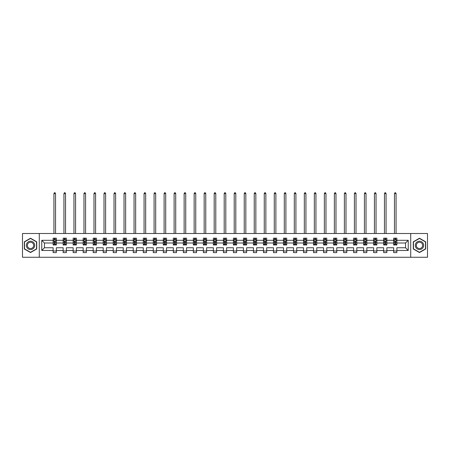<?xml version="1.0" encoding="UTF-8"?>
<svg xmlns="http://www.w3.org/2000/svg" width="450" height="450" viewBox="0 0 450 450"><rect width="100%" height="100%" fill="white"/><g stroke="black" fill="none" stroke-linecap="round" stroke-linejoin="round"><path stroke-width="0.67" d="M410.709 233.505L22.5 233.505L22.5 257.265L427.5 257.265L427.5 233.505L410.709 233.505L410.709 257.265M396.872 250.459L396.872 247.759L405.54 247.759L408.24 250.459L396.872 250.459L396.872 252.607L393.666 252.607L393.666 250.459L386.859 250.459L386.859 252.607L383.647 252.607L383.647 250.459L376.841 250.459L376.841 252.607L373.635 252.607L373.635 250.459L366.829 250.459L366.829 252.607L363.617 252.607L363.617 250.459L356.811 250.459L356.811 252.607L353.599 252.607L353.599 250.459L346.798 250.459L346.798 252.607L343.586 252.607L343.586 250.459L336.78 250.459L336.78 252.607L333.568 252.607L333.568 250.459L326.762 250.459L326.762 252.607L323.556 252.607L323.556 250.459L316.749 250.459L316.749 252.607L313.537 252.607L313.537 250.459L306.731 250.459L306.731 252.607L303.519 252.607L303.519 250.459L296.719 250.459L296.719 252.607L293.507 252.607L293.507 250.459L286.701 250.459L286.701 252.607L283.489 252.607L283.489 250.459L276.683 250.459L276.683 252.607L273.476 252.607L273.476 250.459L266.67 250.459L266.67 252.607L263.458 252.607L263.458 250.459L256.652 250.459L256.652 252.607L253.44 252.607L253.44 250.459L246.639 250.459L246.639 252.607L243.428 252.607L243.428 250.459L236.621 250.459L236.621 252.607L233.409 252.607L233.409 250.459L226.603 250.459L226.603 252.607L223.397 252.607L223.397 250.459L216.591 250.459L216.591 252.607L213.379 252.607L213.379 250.459L206.572 250.459L206.572 252.607L203.361 252.607L203.361 250.459L196.56 250.459L196.56 252.607L193.348 252.607L193.348 250.459L186.542 250.459L186.542 252.607L183.33 252.607L183.33 250.459L176.524 250.459L176.524 252.607L173.317 252.607L173.317 250.459L166.511 250.459L166.511 252.607L163.299 252.607L163.299 250.459L156.493 250.459L156.493 252.607L153.281 252.607L153.281 250.459L146.481 250.459L146.481 252.607L143.269 252.607L143.269 250.459L136.463 250.459L136.463 252.607L133.251 252.607L133.251 250.459L126.444 250.459L126.444 252.607L123.238 252.607L123.238 250.459L116.432 250.459L116.432 252.607L113.22 252.607L113.22 250.459L106.414 250.459L106.414 252.607L103.202 252.607L103.202 250.459L96.401 250.459L96.401 252.607L93.189 252.607L93.189 250.459L86.383 250.459L86.383 252.607L83.171 252.607L83.171 250.459L76.365 250.459L76.365 252.607L73.159 252.607L73.159 250.459L66.352 250.459L66.352 252.607L63.141 252.607L63.141 250.459L56.334 250.459L56.334 252.607L53.128 252.607L53.128 250.459L41.76 250.459L41.76 240.311L53.128 240.311L53.128 238.162L56.334 238.162L56.334 240.311L63.141 240.311L63.141 238.162L66.352 238.162L66.352 240.311L73.159 240.311L73.159 238.162L76.365 238.162L76.365 240.311L83.171 240.311L83.171 238.162L86.383 238.162L86.383 240.311L93.189 240.311L93.189 238.162L96.401 238.162L96.401 240.311L103.202 240.311L103.202 238.162L106.414 238.162L106.414 240.311L113.22 240.311L113.22 238.162L116.432 238.162L116.432 240.311L123.238 240.311L123.238 238.162L126.444 238.162L126.444 240.311L133.251 240.311L133.251 238.162L136.463 238.162L136.463 240.311L143.269 240.311L143.269 238.162L146.481 238.162L146.481 240.311L153.281 240.311L153.281 238.162L156.493 238.162L156.493 240.311L163.299 240.311L163.299 238.162L166.511 238.162L166.511 240.311L173.317 240.311L173.317 238.162L176.524 238.162L176.524 240.311L183.33 240.311L183.33 238.162L186.542 238.162L186.542 240.311L193.348 240.311L193.348 238.162L196.56 238.162L196.56 240.311L203.361 240.311L203.361 238.162L206.572 238.162L206.572 240.311L213.379 240.311L213.379 238.162L216.591 238.162L216.591 240.311L223.397 240.311L223.397 238.162L226.603 238.162L226.603 240.311L233.409 240.311L233.409 238.162L236.621 238.162L236.621 240.311L243.428 240.311L243.428 238.162L246.639 238.162L246.639 240.311L253.44 240.311L253.44 238.162L256.652 238.162L256.652 240.311L263.458 240.311L263.458 238.162L266.67 238.162L266.67 240.311L273.476 240.311L273.476 238.162L276.683 238.162L276.683 240.311L283.489 240.311L283.489 238.162L286.701 238.162L286.701 240.311L293.507 240.311L293.507 238.162L296.719 238.162L296.719 240.311L303.519 240.311L303.519 238.162L306.731 238.162L306.731 240.311L313.537 240.311L313.537 238.162L316.749 238.162L316.749 240.311L323.556 240.311L323.556 238.162L326.762 238.162L326.762 240.311L333.568 240.311L333.568 238.162L336.78 238.162L336.78 240.311L343.586 240.311L343.586 238.162L346.798 238.162L346.798 240.311L353.599 240.311L353.599 238.162L356.811 238.162L356.811 240.311L363.617 240.311L363.617 238.162L366.829 238.162L366.829 240.311L373.635 240.311L373.635 238.162L376.841 238.162L376.841 240.311L383.647 240.311L383.647 238.162L386.859 238.162L386.859 240.311L393.666 240.311L393.666 238.162L396.872 238.162L396.872 240.311L408.24 240.311L408.24 250.459M39.291 257.265L39.291 233.505M393.666 240.311L393.666 243.011L386.859 243.011L386.859 240.311M386.859 250.459L386.859 247.759L393.666 247.759L393.666 250.459M383.647 240.311L383.647 243.011L376.841 243.011L376.841 240.311M376.841 250.459L376.841 247.759L383.647 247.759L383.647 250.459M373.635 240.311L373.635 243.011L366.829 243.011L366.829 240.311M366.829 250.459L366.829 247.759L373.635 247.759L373.635 250.459M363.617 240.311L363.617 243.011L356.811 243.011L356.811 240.311M356.811 250.459L356.811 247.759L363.617 247.759L363.617 250.459M353.599 240.311L353.599 243.011L346.798 243.011L346.798 240.311M346.798 250.459L346.798 247.759L353.599 247.759L353.599 250.459M343.586 240.311L343.586 243.011L336.78 243.011L336.78 240.311M336.78 250.459L336.78 247.759L343.586 247.759L343.586 250.459M333.568 240.311L333.568 243.011L326.762 243.011L326.762 240.311M326.762 250.459L326.762 247.759L333.568 247.759L333.568 250.459M323.556 240.311L323.556 243.011L316.749 243.011L316.749 240.311M316.749 250.459L316.749 247.759L323.556 247.759L323.556 250.459M313.537 240.311L313.537 243.011L306.731 243.011L306.731 240.311M306.731 250.459L306.731 247.759L313.537 247.759L313.537 250.459M303.519 240.311L303.519 243.011L296.719 243.011L296.719 240.311M296.719 250.459L296.719 247.759L303.519 247.759L303.519 250.459M293.507 240.311L293.507 243.011L286.701 243.011L286.701 240.311M286.701 250.459L286.701 247.759L293.507 247.759L293.507 250.459M283.489 240.311L283.489 243.011L276.683 243.011L276.683 240.311M276.683 250.459L276.683 247.759L283.489 247.759L283.489 250.459M273.476 240.311L273.476 243.011L266.67 243.011L266.67 240.311M266.67 250.459L266.67 247.759L273.476 247.759L273.476 250.459M263.458 240.311L263.458 243.011L256.652 243.011L256.652 240.311M256.652 250.459L256.652 247.759L263.458 247.759L263.458 250.459M253.44 240.311L253.44 243.011L246.639 243.011L246.639 240.311M246.639 250.459L246.639 247.759L253.44 247.759L253.44 250.459M243.428 240.311L243.428 243.011L236.621 243.011L236.621 240.311M236.621 250.459L236.621 247.759L243.428 247.759L243.428 250.459M233.409 240.311L233.409 243.011L226.603 243.011L226.603 240.311M226.603 250.459L226.603 247.759L233.409 247.759L233.409 250.459M223.397 240.311L223.397 243.011L216.591 243.011L216.591 240.311M216.591 250.459L216.591 247.759L223.397 247.759L223.397 250.459M213.379 240.311L213.379 243.011L206.572 243.011L206.572 240.311M206.572 250.459L206.572 247.759L213.379 247.759L213.379 250.459M203.361 240.311L203.361 243.011L196.56 243.011L196.56 240.311M196.56 250.459L196.56 247.759L203.361 247.759L203.361 250.459M193.348 240.311L193.348 243.011L186.542 243.011L186.542 240.311M186.542 250.459L186.542 247.759L193.348 247.759L193.348 250.459M183.33 240.311L183.33 243.011L176.524 243.011L176.524 240.311M176.524 250.459L176.524 247.759L183.33 247.759L183.33 250.459M173.317 240.311L173.317 243.011L166.511 243.011L166.511 240.311M166.511 250.459L166.511 247.759L173.317 247.759L173.317 250.459M163.299 240.311L163.299 243.011L156.493 243.011L156.493 240.311M156.493 250.459L156.493 247.759L163.299 247.759L163.299 250.459M153.281 240.311L153.281 243.011L146.481 243.011L146.481 240.311M146.481 250.459L146.481 247.759L153.281 247.759L153.281 250.459M143.269 240.311L143.269 243.011L136.463 243.011L136.463 240.311M136.463 250.459L136.463 247.759L143.269 247.759L143.269 250.459M133.251 240.311L133.251 243.011L126.444 243.011L126.444 240.311M126.444 250.459L126.444 247.759L133.251 247.759L133.251 250.459M123.238 240.311L123.238 243.011L116.432 243.011L116.432 240.311M116.432 250.459L116.432 247.759L123.238 247.759L123.238 250.459M113.22 240.311L113.22 243.011L106.414 243.011L106.414 240.311M106.414 250.459L106.414 247.759L113.22 247.759L113.22 250.459M103.202 240.311L103.202 243.011L96.401 243.011L96.401 240.311M96.401 250.459L96.401 247.759L103.202 247.759L103.202 250.459M93.189 240.311L93.189 243.011L86.383 243.011L86.383 240.311M86.383 250.459L86.383 247.759L93.189 247.759L93.189 250.459M83.171 240.311L83.171 243.011L76.365 243.011L76.365 240.311M76.365 250.459L76.365 247.759L83.171 247.759L83.171 250.459M73.159 240.311L73.159 243.011L66.352 243.011L66.352 240.311M66.352 250.459L66.352 247.759L73.159 247.759L73.159 250.459M63.141 240.311L63.141 243.011L56.334 243.011L56.334 240.311M56.334 250.459L56.334 247.759L63.141 247.759L63.141 250.459M53.128 240.311L53.128 243.011L44.46 243.011L44.46 247.759L53.128 247.759L53.128 250.459M41.76 240.311L44.46 243.011M405.54 247.759L405.54 243.011L396.872 243.011L396.872 240.311M394.886 239.766L395.657 239.766M384.868 239.766L385.639 239.766M374.85 239.766L375.621 239.766M364.838 239.766L365.608 239.766M354.819 239.766L355.59 239.766M344.807 239.766L345.577 239.766M334.789 239.766L335.559 239.766M324.771 239.766L325.541 239.766M314.758 239.766L315.529 239.766M304.74 239.766L305.511 239.766M294.728 239.766L295.498 239.766M284.709 239.766L285.48 239.766M274.691 239.766L275.462 239.766M264.679 239.766L265.449 239.766M254.661 239.766L255.431 239.766M244.648 239.766L245.419 239.766M234.63 239.766L235.401 239.766M224.618 239.766L225.382 239.766M214.599 239.766L215.37 239.766M204.581 239.766L205.352 239.766M194.569 239.766L195.339 239.766M184.551 239.766L185.321 239.766M174.538 239.766L175.309 239.766M164.52 239.766L165.291 239.766M154.502 239.766L155.273 239.766M144.489 239.766L145.26 239.766M134.471 239.766L135.242 239.766M124.459 239.766L125.229 239.766M114.441 239.766L115.211 239.766M104.422 239.766L105.193 239.766M94.41 239.766L95.181 239.766M84.392 239.766L85.163 239.766M74.379 239.766L75.15 239.766M64.361 239.766L65.132 239.766M54.343 239.766L55.114 239.766M53.128 251.004L56.334 251.004M63.141 251.004L66.352 251.004M73.159 251.004L76.365 251.004M83.171 251.004L86.383 251.004M93.189 251.004L96.401 251.004M103.202 251.004L106.414 251.004M113.22 251.004L116.432 251.004M123.238 251.004L126.444 251.004M133.251 251.004L136.463 251.004M143.269 251.004L146.481 251.004M153.281 251.004L156.493 251.004M163.299 251.004L166.511 251.004M173.317 251.004L176.524 251.004M183.33 251.004L186.542 251.004M193.348 251.004L196.56 251.004M203.361 251.004L206.572 251.004M213.379 251.004L216.591 251.004M223.397 251.004L226.603 251.004M233.409 251.004L236.621 251.004M243.428 251.004L246.639 251.004M253.44 251.004L256.652 251.004M263.458 251.004L266.67 251.004M273.476 251.004L276.683 251.004M283.489 251.004L286.701 251.004M293.507 251.004L296.719 251.004M303.519 251.004L306.731 251.004M313.537 251.004L316.749 251.004M323.556 251.004L326.762 251.004M333.568 251.004L336.78 251.004M343.586 251.004L346.798 251.004M353.599 251.004L356.811 251.004M363.617 251.004L366.829 251.004M373.635 251.004L376.841 251.004M383.647 251.004L386.859 251.004M393.666 251.004L396.872 251.004M44.46 247.759L41.76 250.459M408.24 240.311L405.54 243.011M36.72 241.808L30.527 238.23L24.328 241.808L24.328 248.963L30.527 252.54L36.72 248.963L36.72 241.808M413.28 241.808L413.28 248.963L419.473 252.54L425.672 248.963L425.672 241.808L419.473 238.23L413.28 241.808M55.114 238.995L54.343 238.995M53.73 239.878L53.128 239.878L53.128 238.162L54.343 238.162L54.343 239.799M53.128 244.192L53.128 244.997L54.343 244.997L54.343 244.192L53.128 244.192L53.128 243.011M56.334 243.011L56.334 244.997L55.114 244.997L55.114 241.566L54.343 241.566L54.343 244.192M55.733 239.878L56.334 239.878L56.334 238.162L55.114 238.162L55.114 239.799M56.334 241.082L55.693 239.799L53.769 239.799L53.128 241.082M55.536 233.505L55.536 193.573L53.927 193.573L53.927 233.505M53.927 193.573L54.411 192.735L55.052 192.735L55.536 193.573M65.132 238.995L64.361 238.995M63.742 239.878L63.141 239.878L63.141 238.162L64.361 238.162L64.361 239.799M63.141 244.192L63.141 244.997L64.361 244.997L64.361 244.192L63.141 244.192L63.141 243.011M66.352 243.011L66.352 244.997L65.132 244.997L65.132 241.566L64.361 241.566L64.361 244.192M65.751 239.878L66.352 239.878L66.352 238.162L65.132 238.162L65.132 239.799M66.352 241.082L65.711 239.799L63.782 239.799L63.141 241.082M65.548 233.505L65.548 193.573L63.945 193.573L63.945 233.505M63.945 193.573L64.423 192.735L65.07 192.735L65.548 193.573M75.15 238.995L74.379 238.995M73.761 239.878L73.159 239.878L73.159 238.162L74.379 238.162L74.379 239.799M73.159 244.192L73.159 244.997L74.379 244.997L74.379 244.192L73.159 244.192L73.159 243.011M76.365 243.011L76.365 244.997L75.15 244.997L75.15 241.566L74.379 241.566L74.379 244.192M75.763 239.878L76.365 239.878L76.365 238.162L75.15 238.162L75.15 239.799M76.365 241.082L75.724 239.799L73.8 239.799L73.159 241.082M75.566 233.505L75.566 193.573L73.957 193.573L73.957 233.505M73.957 193.573L74.441 192.735L75.082 192.735L75.566 193.573M26.91 243.298A4.174 4.174 0 0 0 28.44 248.996A4.174 4.174 0 0 0 34.138 247.472A4.174 4.174 0 0 0 32.614 241.768A4.174 4.174 0 0 0 26.91 243.298M27.787 243.804A3.161 3.161 0 0 0 28.946 248.119A3.161 3.161 0 0 0 33.261 246.966A3.161 3.161 0 0 0 32.108 242.651A3.161 3.161 0 0 0 27.787 243.804M36.529 241.92L36.529 248.85L30.527 252.315L24.525 248.85L24.525 241.92L30.527 238.455L36.529 241.92M415.862 243.298A4.174 4.174 0 0 0 417.386 248.996A4.174 4.174 0 0 0 423.09 247.472A4.174 4.174 0 0 0 421.56 241.768A4.174 4.174 0 0 0 415.862 243.298M416.739 243.804A3.161 3.161 0 0 0 417.892 248.119A3.161 3.161 0 0 0 422.213 246.966A3.161 3.161 0 0 0 421.054 242.651A3.161 3.161 0 0 0 416.739 243.804M425.475 241.92L425.475 248.85L419.473 252.315L413.471 248.85L413.471 241.92L419.473 238.455L425.475 241.92M85.163 238.995L84.392 238.995M83.779 239.878L83.171 239.878L83.171 238.162L84.392 238.162L84.392 239.799M83.171 244.192L83.171 244.997L84.392 244.997L84.392 244.192L83.171 244.192L83.171 243.011M86.383 243.011L86.383 244.997L85.163 244.997L85.163 241.566L84.392 241.566L84.392 244.192M85.781 239.878L86.383 239.878L86.383 238.162L85.163 238.162L85.163 239.799M86.383 241.082L85.742 239.799L83.812 239.799L83.171 241.082M85.579 233.505L85.579 193.573L83.976 193.573L83.976 233.505M83.976 193.573L84.459 192.735L85.101 192.735L85.579 193.573M95.181 238.995L94.41 238.995M93.791 239.878L93.189 239.878L93.189 238.162L94.41 238.162L94.41 239.799M93.189 244.192L93.189 244.997L94.41 244.997L94.41 244.192L93.189 244.192L93.189 243.011M96.401 243.011L96.401 244.997L95.181 244.997L95.181 241.566L94.41 241.566L94.41 244.192M95.794 239.878L96.401 239.878L96.401 238.162L95.181 238.162L95.181 239.799M96.401 241.082L95.754 239.799L93.831 239.799L93.189 241.082M95.597 233.505L95.597 193.573L93.994 193.573L93.994 233.505M93.994 193.573L94.472 192.735L95.113 192.735L95.597 193.573M105.193 238.995L104.422 238.995M103.809 239.878L103.202 239.878L103.202 238.162L104.422 238.162L104.422 239.799M103.202 244.192L103.202 244.997L104.422 244.997L104.422 244.192L103.202 244.192L103.202 243.011M106.414 243.011L106.414 244.997L105.193 244.997L105.193 241.566L104.422 241.566L104.422 244.192M105.812 239.878L106.414 239.878L106.414 238.162L105.193 238.162L105.193 239.799M106.414 241.082L105.772 239.799L103.849 239.799L103.202 241.082M105.615 233.505L105.615 193.573L104.006 193.573L104.006 233.505M104.006 193.573L104.49 192.735L105.131 192.735L105.615 193.573M115.211 238.995L114.441 238.995M113.822 239.878L113.22 239.878L113.22 238.162L114.441 238.162L114.441 239.799M113.22 244.192L113.22 244.997L114.441 244.997L114.441 244.192L113.22 244.192L113.22 243.011M116.432 243.011L116.432 244.997L115.211 244.997L115.211 241.566L114.441 241.566L114.441 244.192M115.83 239.878L116.432 239.878L116.432 238.162L115.211 238.162L115.211 239.799M116.432 241.082L115.791 239.799L113.861 239.799L113.22 241.082M115.627 233.505L115.627 193.573L114.024 193.573L114.024 233.505M114.024 193.573L114.502 192.735L115.149 192.735L115.627 193.573M125.229 238.995L124.459 238.995M123.84 239.878L123.238 239.878L123.238 238.162L124.459 238.162L124.459 239.799M123.238 244.192L123.238 244.997L124.459 244.997L124.459 244.192L123.238 244.192L123.238 243.011M126.444 243.011L126.444 244.997L125.229 244.997L125.229 241.566L124.459 241.566L124.459 244.192M125.843 239.878L126.444 239.878L126.444 238.162L125.229 238.162L125.229 239.799M126.444 241.082L125.803 239.799L123.879 239.799L123.238 241.082M125.646 233.505L125.646 193.573L124.037 193.573L124.037 233.505M124.037 193.573L124.521 192.735L125.162 192.735L125.646 193.573M135.242 238.995L134.471 238.995M133.858 239.878L133.251 239.878L133.251 238.162L134.471 238.162L134.471 239.799M133.251 244.192L133.251 244.997L134.471 244.997L134.471 244.192L133.251 244.192L133.251 243.011M136.463 243.011L136.463 244.997L135.242 244.997L135.242 241.566L134.471 241.566L134.471 244.192M135.861 239.878L136.463 239.878L136.463 238.162L135.242 238.162L135.242 239.799M136.463 241.082L135.821 239.799L133.892 239.799L133.251 241.082M135.658 233.505L135.658 193.573L134.055 193.573L134.055 233.505M134.055 193.573L134.539 192.735L135.18 192.735L135.658 193.573M145.26 238.995L144.489 238.995M143.871 239.878L143.269 239.878L143.269 238.162L144.489 238.162L144.489 239.799M143.269 244.192L143.269 244.997L144.489 244.997L144.489 244.192L143.269 244.192L143.269 243.011M146.481 243.011L146.481 244.997L145.26 244.997L145.26 241.566L144.489 241.566L144.489 244.192M145.873 239.878L146.481 239.878L146.481 238.162L145.26 238.162L145.26 239.799M146.481 241.082L145.834 239.799L143.91 239.799L143.269 241.082M145.676 233.505L145.676 193.573L144.073 193.573L144.073 233.505M144.073 193.573L144.551 192.735L145.192 192.735L145.676 193.573M155.273 238.995L154.502 238.995M153.889 239.878L153.281 239.878L153.281 238.162L154.502 238.162L154.502 239.799M153.281 244.192L153.281 244.997L154.502 244.997L154.502 244.192L153.281 244.192L153.281 243.011M156.493 243.011L156.493 244.997L155.273 244.997L155.273 241.566L154.502 241.566L154.502 244.192M155.891 239.878L156.493 239.878L156.493 238.162L155.273 238.162L155.273 239.799M156.493 241.082L155.852 239.799L153.928 239.799L153.281 241.082M155.694 233.505L155.694 193.573L154.086 193.573L154.086 233.505M154.086 193.573L154.569 192.735L155.211 192.735L155.694 193.573M165.291 238.995L164.52 238.995M163.901 239.878L163.299 239.878L163.299 238.162L164.52 238.162L164.52 239.799M163.299 244.192L163.299 244.997L164.52 244.997L164.52 244.192L163.299 244.192L163.299 243.011M166.511 243.011L166.511 244.997L165.291 244.997L165.291 241.566L164.52 241.566L164.52 244.192M165.904 239.878L166.511 239.878L166.511 238.162L165.291 238.162L165.291 239.799M166.511 241.082L165.87 239.799L163.941 239.799L163.299 241.082M165.707 233.505L165.707 193.573L164.104 193.573L164.104 233.505M164.104 193.573L164.582 192.735L165.223 192.735L165.707 193.573M175.309 238.995L174.538 238.995M173.919 239.878L173.317 239.878L173.317 238.162L174.538 238.162L174.538 239.799M173.317 244.192L173.317 244.997L174.538 244.997L174.538 244.192L173.317 244.192L173.317 243.011M176.524 243.011L176.524 244.997L175.309 244.997L175.309 241.566L174.538 241.566L174.538 244.192M175.922 239.878L176.524 239.878L176.524 238.162L175.309 238.162L175.309 239.799M176.524 241.082L175.882 239.799L173.959 239.799L173.317 241.082M175.725 233.505L175.725 193.573L174.116 193.573L174.116 233.505M174.116 193.573L174.6 192.735L175.241 192.735L175.725 193.573M185.321 238.995L184.551 238.995M183.938 239.878L183.33 239.878L183.33 238.162L184.551 238.162L184.551 239.799M183.33 244.192L183.33 244.997L184.551 244.997L184.551 244.192L183.33 244.192L183.33 243.011M186.542 243.011L186.542 244.997L185.321 244.997L185.321 241.566L184.551 241.566L184.551 244.192M185.94 239.878L186.542 239.878L186.542 238.162L185.321 238.162L185.321 239.799M186.542 241.082L185.901 239.799L183.971 239.799L183.33 241.082M185.737 233.505L185.737 193.573L184.134 193.573L184.134 233.505M184.134 193.573L184.618 192.735L185.259 192.735L185.737 193.573M195.339 238.995L194.569 238.995M193.95 239.878L193.348 239.878L193.348 238.162L194.569 238.162L194.569 239.799M193.348 244.192L193.348 244.997L194.569 244.997L194.569 244.192L193.348 244.192L193.348 243.011M196.56 243.011L196.56 244.997L195.339 244.997L195.339 241.566L194.569 241.566L194.569 244.192M195.953 239.878L196.56 239.878L196.56 238.162L195.339 238.162L195.339 239.799M196.56 241.082L195.913 239.799L193.989 239.799L193.348 241.082M195.756 233.505L195.756 193.573L194.153 193.573L194.153 233.505M194.153 193.573L194.631 192.735L195.272 192.735L195.756 193.573M205.352 238.995L204.581 238.995M203.968 239.878L203.361 239.878L203.361 238.162L204.581 238.162L204.581 239.799M203.361 244.192L203.361 244.997L204.581 244.997L204.581 244.192L203.361 244.192L203.361 243.011M206.572 243.011L206.572 244.997L205.352 244.997L205.352 241.566L204.581 241.566L204.581 244.192M205.971 239.878L206.572 239.878L206.572 238.162L205.352 238.162L205.352 239.799M206.572 241.082L205.931 239.799L204.007 239.799L203.361 241.082M205.768 233.505L205.768 193.573L204.165 193.573L204.165 233.505M204.165 193.573L204.649 192.735L205.29 192.735L205.768 193.573M215.37 238.995L214.599 238.995M213.981 239.878L213.379 239.878L213.379 238.162L214.599 238.162L214.599 239.799M213.379 244.192L213.379 244.997L214.599 244.997L214.599 244.192L213.379 244.192L213.379 243.011M216.591 243.011L216.591 244.997L215.37 244.997L215.37 241.566L214.599 241.566L214.599 244.192M215.983 239.878L216.591 239.878L216.591 238.162L215.37 238.162L215.37 239.799M216.591 241.082L215.949 239.799L214.02 239.799L213.379 241.082M215.786 233.505L215.786 193.573L214.183 193.573L214.183 233.505M214.183 193.573L214.661 192.735L215.303 192.735L215.786 193.573M225.382 238.995L224.618 238.995M223.999 239.878L223.397 239.878L223.397 238.162L224.618 238.162L224.618 239.799M223.397 244.192L223.397 244.997L224.618 244.997L224.618 244.192L223.397 244.192L223.397 243.011M226.603 243.011L226.603 244.997L225.382 244.997L225.382 241.566L224.618 241.566L224.618 244.192M226.001 239.878L226.603 239.878L226.603 238.162L225.382 238.162L225.382 239.799M226.603 241.082L225.962 239.799L224.038 239.799L223.397 241.082M225.804 233.505L225.804 193.573L224.196 193.573L224.196 233.505M224.196 193.573L224.679 192.735L225.321 192.735L225.804 193.573M235.401 238.995L234.63 238.995M234.017 239.878L233.409 239.878L233.409 238.162L234.63 238.162L234.63 239.799M233.409 244.192L233.409 244.997L234.63 244.997L234.63 244.192L233.409 244.192L233.409 243.011M236.621 243.011L236.621 244.997L235.401 244.997L235.401 241.566L234.63 241.566L234.63 244.192M236.019 239.878L236.621 239.878L236.621 238.162L235.401 238.162L235.401 239.799M236.621 241.082L235.98 239.799L234.051 239.799L233.409 241.082M235.817 233.505L235.817 193.573L234.214 193.573L234.214 233.505M234.214 193.573L234.697 192.735L235.339 192.735L235.817 193.573M245.419 238.995L244.648 238.995M244.029 239.878L243.428 239.878L243.428 238.162L244.648 238.162L244.648 239.799M243.428 244.192L243.428 244.997L244.648 244.997L244.648 244.192L243.428 244.192L243.428 243.011M246.639 243.011L246.639 244.997L245.419 244.997L245.419 241.566L244.648 241.566L244.648 244.192M246.032 239.878L246.639 239.878L246.639 238.162L245.419 238.162L245.419 239.799M246.639 241.082L245.993 239.799L244.069 239.799L243.428 241.082M245.835 233.505L245.835 193.573L244.232 193.573L244.232 233.505M244.232 193.573L244.71 192.735L245.351 192.735L245.835 193.573M255.431 238.995L254.661 238.995M254.047 239.878L253.44 239.878L253.44 238.162L254.661 238.162L254.661 239.799M253.44 244.192L253.44 244.997L254.661 244.997L254.661 244.192L253.44 244.192L253.44 243.011M256.652 243.011L256.652 244.997L255.431 244.997L255.431 241.566L254.661 241.566L254.661 244.192M256.05 239.878L256.652 239.878L256.652 238.162L255.431 238.162L255.431 239.799M256.652 241.082L256.011 239.799L254.087 239.799L253.44 241.082M255.847 233.505L255.847 193.573L254.244 193.573L254.244 233.505M254.244 193.573L254.728 192.735L255.369 192.735L255.847 193.573M265.449 238.995L264.679 238.995M264.06 239.878L263.458 239.878L263.458 238.162L264.679 238.162L264.679 239.799M263.458 244.192L263.458 244.997L264.679 244.997L264.679 244.192L263.458 244.192L263.458 243.011M266.67 243.011L266.67 244.997L265.449 244.997L265.449 241.566L264.679 241.566L264.679 244.192M266.062 239.878L266.67 239.878L266.67 238.162L265.449 238.162L265.449 239.799M266.67 241.082L266.029 239.799L264.099 239.799L263.458 241.082M265.866 233.505L265.866 193.573L264.262 193.573L264.262 233.505M264.262 193.573L264.741 192.735L265.382 192.735L265.866 193.573M275.462 238.995L274.691 238.995M274.078 239.878L273.476 239.878L273.476 238.162L274.691 238.162L274.691 239.799M273.476 244.192L273.476 244.997L274.691 244.997L274.691 244.192L273.476 244.192L273.476 243.011M276.683 243.011L276.683 244.997L275.462 244.997L275.462 241.566L274.691 241.566L274.691 244.192M276.081 239.878L276.683 239.878L276.683 238.162L275.462 238.162L275.462 239.799M276.683 241.082L276.041 239.799L274.118 239.799L273.476 241.082M275.884 233.505L275.884 193.573L274.275 193.573L274.275 233.505M274.275 193.573L274.759 192.735L275.4 192.735L275.884 193.573M285.48 238.995L284.709 238.995M284.096 239.878L283.489 239.878L283.489 238.162L284.709 238.162L284.709 239.799M283.489 244.192L283.489 244.997L284.709 244.997L284.709 244.192L283.489 244.192L283.489 243.011M286.701 243.011L286.701 244.997L285.48 244.997L285.48 241.566L284.709 241.566L284.709 244.192M286.099 239.878L286.701 239.878L286.701 238.162L285.48 238.162L285.48 239.799M286.701 241.082L286.059 239.799L284.13 239.799L283.489 241.082M285.896 233.505L285.896 193.573L284.293 193.573L284.293 233.505M284.293 193.573L284.777 192.735L285.418 192.735L285.896 193.573M295.498 238.995L294.728 238.995M294.109 239.878L293.507 239.878L293.507 238.162L294.728 238.162L294.728 239.799M293.507 244.192L293.507 244.997L294.728 244.997L294.728 244.192L293.507 244.192L293.507 243.011M296.719 243.011L296.719 244.997L295.498 244.997L295.498 241.566L294.728 241.566L294.728 244.192M296.111 239.878L296.719 239.878L296.719 238.162L295.498 238.162L295.498 239.799M296.719 241.082L296.072 239.799L294.148 239.799L293.507 241.082M295.914 233.505L295.914 193.573L294.306 193.573L294.306 233.505M294.306 193.573L294.789 192.735L295.431 192.735L295.914 193.573M305.511 238.995L304.74 238.995M304.127 239.878L303.519 239.878L303.519 238.162L304.74 238.162L304.74 239.799M303.519 244.192L303.519 244.997L304.74 244.997L304.74 244.192L303.519 244.192L303.519 243.011M306.731 243.011L306.731 244.997L305.511 244.997L305.511 241.566L304.74 241.566L304.74 244.192M306.129 239.878L306.731 239.878L306.731 238.162L305.511 238.162L305.511 239.799M306.731 241.082L306.09 239.799L304.166 239.799L303.519 241.082M305.927 233.505L305.927 193.573L304.324 193.573L304.324 233.505M304.324 193.573L304.808 192.735L305.449 192.735L305.927 193.573M315.529 238.995L314.758 238.995M314.139 239.878L313.537 239.878L313.537 238.162L314.758 238.162L314.758 239.799M313.537 244.192L313.537 244.997L314.758 244.997L314.758 244.192L313.537 244.192L313.537 243.011M316.749 243.011L316.749 244.997L315.529 244.997L315.529 241.566L314.758 241.566L314.758 244.192M316.142 239.878L316.749 239.878L316.749 238.162L315.529 238.162L315.529 239.799M316.749 241.082L316.108 239.799L314.179 239.799L313.537 241.082M315.945 233.505L315.945 193.573L314.342 193.573L314.342 233.505M314.342 193.573L314.82 192.735L315.461 192.735L315.945 193.573M325.541 238.995L324.771 238.995M324.157 239.878L323.556 239.878L323.556 238.162L324.771 238.162L324.771 239.799M323.556 244.192L323.556 244.997L324.771 244.997L324.771 244.192L323.556 244.192L323.556 243.011M326.762 243.011L326.762 244.997L325.541 244.997L325.541 241.566L324.771 241.566L324.771 244.192M326.16 239.878L326.762 239.878L326.762 238.162L325.541 238.162L325.541 239.799M326.762 241.082L326.121 239.799L324.197 239.799L323.556 241.082M325.963 233.505L325.963 193.573L324.354 193.573L324.354 233.505M324.354 193.573L324.838 192.735L325.479 192.735L325.963 193.573M335.559 238.995L334.789 238.995M334.17 239.878L333.568 239.878L333.568 238.162L334.789 238.162L334.789 239.799M333.568 244.192L333.568 244.997L334.789 244.997L334.789 244.192L333.568 244.192L333.568 243.011M336.78 243.011L336.78 244.997L335.559 244.997L335.559 241.566L334.789 241.566L334.789 244.192M336.178 239.878L336.78 239.878L336.78 238.162L335.559 238.162L335.559 239.799M336.78 241.082L336.139 239.799L334.209 239.799L333.568 241.082M335.976 233.505L335.976 193.573L334.373 193.573L334.373 233.505M334.373 193.573L334.851 192.735L335.498 192.735L335.976 193.573M345.577 238.995L344.807 238.995M344.188 239.878L343.586 239.878L343.586 238.162L344.807 238.162L344.807 239.799M343.586 244.192L343.586 244.997L344.807 244.997L344.807 244.192L343.586 244.192L343.586 243.011M346.798 243.011L346.798 244.997L345.577 244.997L345.577 241.566L344.807 241.566L344.807 244.192M346.191 239.878L346.798 239.878L346.798 238.162L345.577 238.162L345.577 239.799M346.798 241.082L346.151 239.799L344.228 239.799L343.586 241.082M345.994 233.505L345.994 193.573L344.385 193.573L344.385 233.505M344.385 193.573L344.869 192.735L345.51 192.735L345.994 193.573M355.59 238.995L354.819 238.995M354.206 239.878L353.599 239.878L353.599 238.162L354.819 238.162L354.819 239.799M353.599 244.192L353.599 244.997L354.819 244.997L354.819 244.192L353.599 244.192L353.599 243.011M356.811 243.011L356.811 244.997L355.59 244.997L355.59 241.566L354.819 241.566L354.819 244.192M356.209 239.878L356.811 239.878L356.811 238.162L355.59 238.162L355.59 239.799M356.811 241.082L356.169 239.799L354.246 239.799L353.599 241.082M356.006 233.505L356.006 193.573L354.403 193.573L354.403 233.505M354.403 193.573L354.887 192.735L355.528 192.735L356.006 193.573M365.608 238.995L364.838 238.995M364.219 239.878L363.617 239.878L363.617 238.162L364.838 238.162L364.838 239.799M363.617 244.192L363.617 244.997L364.838 244.997L364.838 244.192L363.617 244.192L363.617 243.011M366.829 243.011L366.829 244.997L365.608 244.997L365.608 241.566L364.838 241.566L364.838 244.192M366.221 239.878L366.829 239.878L366.829 238.162L365.608 238.162L365.608 239.799M366.829 241.082L366.188 239.799L364.258 239.799L363.617 241.082M366.024 233.505L366.024 193.573L364.421 193.573L364.421 233.505M364.421 193.573L364.899 192.735L365.541 192.735L366.024 193.573M375.621 238.995L374.85 238.995M374.237 239.878L373.635 239.878L373.635 238.162L374.85 238.162L374.85 239.799M373.635 244.192L373.635 244.997L374.85 244.997L374.85 244.192L373.635 244.192L373.635 243.011M376.841 243.011L376.841 244.997L375.621 244.997L375.621 241.566L374.85 241.566L374.85 244.192M376.239 239.878L376.841 239.878L376.841 238.162L375.621 238.162L375.621 239.799M376.841 241.082L376.2 239.799L374.276 239.799L373.635 241.082M376.043 233.505L376.043 193.573L374.434 193.573L374.434 233.505M374.434 193.573L374.918 192.735L375.559 192.735L376.043 193.573M385.639 238.995L384.868 238.995M384.249 239.878L383.647 239.878L383.647 238.162L384.868 238.162L384.868 239.799M383.647 244.192L383.647 244.997L384.868 244.997L384.868 244.192L383.647 244.192L383.647 243.011M386.859 243.011L386.859 244.997L385.639 244.997L385.639 241.566L384.868 241.566L384.868 244.192M386.257 239.878L386.859 239.878L386.859 238.162L385.639 238.162L385.639 239.799M386.859 241.082L386.218 239.799L384.289 239.799L383.647 241.082M386.055 233.505L386.055 193.573L384.452 193.573L384.452 233.505M384.452 193.573L384.93 192.735L385.577 192.735L386.055 193.573M395.657 238.995L394.886 238.995M394.267 239.878L393.666 239.878L393.666 238.162L394.886 238.162L394.886 239.799M393.666 244.192L393.666 244.997L394.886 244.997L394.886 244.192L393.666 244.192L393.666 243.011M396.872 243.011L396.872 244.997L395.657 244.997L395.657 241.566L394.886 241.566L394.886 244.192M396.27 239.878L396.872 239.878L396.872 238.162L395.657 238.162L395.657 239.799M396.872 241.082L396.231 239.799L394.307 239.799L393.666 241.082M396.073 233.505L396.073 193.573L394.464 193.573L394.464 233.505M394.464 193.573L394.948 192.735L395.589 192.735L396.073 193.573M56.318 241.054L53.139 241.054M56.334 244.192L55.114 244.192M54.343 242.471L53.128 242.471M56.334 242.471L55.114 242.471M55.114 239.406L54.343 239.406M66.336 241.054L63.157 241.054M66.352 244.192L65.132 244.192M64.361 242.471L63.141 242.471M66.352 242.471L65.132 242.471M65.132 239.406L64.361 239.406M76.354 241.054L73.176 241.054M76.365 244.192L75.15 244.192M74.379 242.471L73.159 242.471M76.365 242.471L75.15 242.471M75.15 239.406L74.379 239.406M86.366 241.054L83.188 241.054M86.383 244.192L85.163 244.192M84.392 242.471L83.171 242.471M86.383 242.471L85.163 242.471M85.163 239.406L84.392 239.406M96.384 241.054L93.206 241.054M96.401 244.192L95.181 244.192M94.41 242.471L93.189 242.471M96.401 242.471L95.181 242.471M95.181 239.406L94.41 239.406M106.397 241.054L103.219 241.054M106.414 244.192L105.193 244.192M104.422 242.471L103.202 242.471M106.414 242.471L105.193 242.471M105.193 239.406L104.422 239.406M116.415 241.054L113.237 241.054M116.432 244.192L115.211 244.192M114.441 242.471L113.22 242.471M116.432 242.471L115.211 242.471M115.211 239.406L114.441 239.406M126.433 241.054L123.255 241.054M126.444 244.192L125.229 244.192M124.459 242.471L123.238 242.471M126.444 242.471L125.229 242.471M125.229 239.406L124.459 239.406M136.446 241.054L133.267 241.054M136.463 244.192L135.242 244.192M134.471 242.471L133.251 242.471M136.463 242.471L135.242 242.471M135.242 239.406L134.471 239.406M146.464 241.054L143.286 241.054M146.481 244.192L145.26 244.192M144.489 242.471L143.269 242.471M146.481 242.471L145.26 242.471M145.26 239.406L144.489 239.406M156.476 241.054L153.298 241.054M156.493 244.192L155.273 244.192M154.502 242.471L153.281 242.471M156.493 242.471L155.273 242.471M155.273 239.406L154.502 239.406M166.494 241.054L163.316 241.054M166.511 244.192L165.291 244.192M164.52 242.471L163.299 242.471M166.511 242.471L165.291 242.471M165.291 239.406L164.52 239.406M176.513 241.054L173.334 241.054M176.524 244.192L175.309 244.192M174.538 242.471L173.317 242.471M176.524 242.471L175.309 242.471M175.309 239.406L174.538 239.406M186.525 241.054L183.347 241.054M186.542 244.192L185.321 244.192M184.551 242.471L183.33 242.471M186.542 242.471L185.321 242.471M185.321 239.406L184.551 239.406M196.543 241.054L193.365 241.054M196.56 244.192L195.339 244.192M194.569 242.471L193.348 242.471M196.56 242.471L195.339 242.471M195.339 239.406L194.569 239.406M206.556 241.054L203.377 241.054M206.572 244.192L205.352 244.192M204.581 242.471L203.361 242.471M206.572 242.471L205.352 242.471M205.352 239.406L204.581 239.406M216.574 241.054L213.396 241.054M216.591 244.192L215.37 244.192M214.599 242.471L213.379 242.471M216.591 242.471L215.37 242.471M215.37 239.406L214.599 239.406M226.586 241.054L223.414 241.054M226.603 244.192L225.382 244.192M224.618 242.471L223.397 242.471M226.603 242.471L225.382 242.471M225.382 239.406L224.618 239.406M236.604 241.054L233.426 241.054M236.621 244.192L235.401 244.192M234.63 242.471L233.409 242.471M236.621 242.471L235.401 242.471M235.401 239.406L234.63 239.406M246.623 241.054L243.444 241.054M246.639 244.192L245.419 244.192M244.648 242.471L243.428 242.471M246.639 242.471L245.419 242.471M245.419 239.406L244.648 239.406M256.635 241.054L253.457 241.054M256.652 244.192L255.431 244.192M254.661 242.471L253.44 242.471M256.652 242.471L255.431 242.471M255.431 239.406L254.661 239.406M266.653 241.054L263.475 241.054M266.67 244.192L265.449 244.192M264.679 242.471L263.458 242.471M266.67 242.471L265.449 242.471M265.449 239.406L264.679 239.406M276.666 241.054L273.488 241.054M276.683 244.192L275.462 244.192M274.691 242.471L273.476 242.471M276.683 242.471L275.462 242.471M275.462 239.406L274.691 239.406M286.684 241.054L283.506 241.054M286.701 244.192L285.48 244.192M284.709 242.471L283.489 242.471M286.701 242.471L285.48 242.471M285.48 239.406L284.709 239.406M296.702 241.054L293.524 241.054M296.719 244.192L295.498 244.192M294.728 242.471L293.507 242.471M296.719 242.471L295.498 242.471M295.498 239.406L294.728 239.406M306.714 241.054L303.536 241.054M306.731 244.192L305.511 244.192M304.74 242.471L303.519 242.471M306.731 242.471L305.511 242.471M305.511 239.406L304.74 239.406M316.733 241.054L313.554 241.054M316.749 244.192L315.529 244.192M314.758 242.471L313.537 242.471M316.749 242.471L315.529 242.471M315.529 239.406L314.758 239.406M326.745 241.054L323.567 241.054M326.762 244.192L325.541 244.192M324.771 242.471L323.556 242.471M326.762 242.471L325.541 242.471M325.541 239.406L324.771 239.406M336.763 241.054L333.585 241.054M336.78 244.192L335.559 244.192M334.789 242.471L333.568 242.471M336.78 242.471L335.559 242.471M335.559 239.406L334.789 239.406M346.781 241.054L343.603 241.054M346.798 244.192L345.577 244.192M344.807 242.471L343.586 242.471M346.798 242.471L345.577 242.471M345.577 239.406L344.807 239.406M356.794 241.054L353.616 241.054M356.811 244.192L355.59 244.192M354.819 242.471L353.599 242.471M356.811 242.471L355.59 242.471M355.59 239.406L354.819 239.406M366.812 241.054L363.634 241.054M366.829 244.192L365.608 244.192M364.838 242.471L363.617 242.471M366.829 242.471L365.608 242.471M365.608 239.406L364.838 239.406M376.824 241.054L373.646 241.054M376.841 244.192L375.621 244.192M374.85 242.471L373.635 242.471M376.841 242.471L375.621 242.471M375.621 239.406L374.85 239.406M386.843 241.054L383.664 241.054M386.859 244.192L385.639 244.192M384.868 242.471L383.647 242.471M386.859 242.471L385.639 242.471M385.639 239.406L384.868 239.406M396.861 241.054L393.683 241.054M396.872 244.192L395.657 244.192M394.886 242.471L393.666 242.471M396.872 242.471L395.657 242.471M395.657 239.406L394.886 239.406"/></g></svg>
